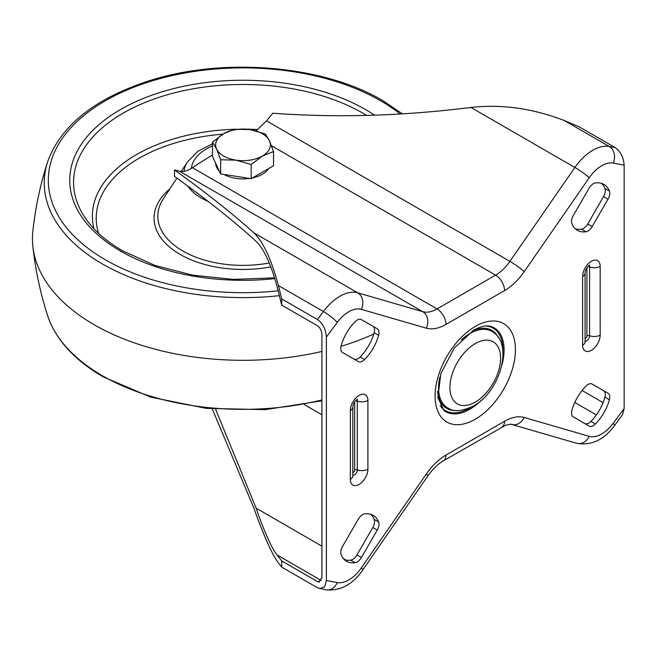 <?xml version="1.0" encoding="UTF-8"?>
<svg xmlns="http://www.w3.org/2000/svg" width="657" height="657" viewBox="0 0 657 657"><rect width="100%" height="100%" fill="white"/><g stroke="black" fill="none" stroke-linecap="round" stroke-linejoin="round"><path stroke-width="0.99" d="M358.32 519.12A8.426 4.862 -60 0 1 362.533 514.677A8.426 4.862 -60 0 1 364.635 513.905A33.975 19.611 -60 0 1 373.135 515.334A33.975 19.611 -60 0 1 378.629 521.987A8.426 4.862 -60 0 1 377.266 530.059L361.432 557.497A8.426 4.862 -60 0 1 355.117 562.712A33.975 19.611 -60 0 1 346.609 561.283A33.975 19.611 -60 0 1 341.114 554.631A8.426 4.862 -60 0 1 342.478 546.558L358.32 519.12M357.219 320.033A8.426 4.862 120 0 0 355.117 321.692A33.975 19.611 120 0 0 341.114 345.935A8.426 4.862 120 0 0 342.478 352.439L358.32 361.58A8.426 4.862 120 0 0 364.635 359.51A33.975 19.611 120 0 0 378.629 335.267A8.426 4.862 120 0 0 377.266 328.763L361.432 319.614A8.426 4.862 120 0 0 357.219 320.033M589.091 188.173A8.426 4.862 -60 0 1 593.304 183.73A8.426 4.862 -60 0 1 595.406 182.958A33.975 19.611 -60 0 1 603.914 184.387A33.975 19.611 -60 0 1 609.409 191.039A8.426 4.862 -60 0 1 608.045 199.112L592.203 226.55A8.426 4.862 -60 0 1 585.896 231.765A33.975 19.611 -60 0 1 577.388 230.336A33.975 19.611 -60 0 1 571.894 223.684A8.426 4.862 -60 0 1 573.257 215.611L589.091 188.173M587.999 384.501A8.426 4.862 120 0 0 585.896 386.16A33.975 19.611 120 0 0 571.894 410.403A8.426 4.862 120 0 0 573.257 416.908L589.091 426.056A8.426 4.862 120 0 0 595.406 423.979A33.975 19.611 120 0 0 609.409 399.735A8.426 4.862 120 0 0 608.045 393.231L592.203 384.09A8.426 4.862 120 0 0 587.999 384.501M215.611 409.262L256.115 508.173C260.172 519.974 264.098 530.043 267.892 538.387C271.169 545.762 274.191 551.272 276.967 554.91L281.705 560.914L281.705 567.106L278.412 562.893C275.226 558.639 271.727 552.184 267.892 543.544C263.408 533.665 258.702 521.773 253.799 507.861L212.293 408.974M326.373 337.082L326.373 580.509L337.271 582.578A29.475 17.016 120 0 0 361.325 567.886L426.319 474.001A46.327 26.748 -60 0 1 445.988 455.063L504.535 421.268A46.327 26.748 -60 0 1 524.204 417.491L589.198 436.33A29.475 17.016 120 0 0 613.252 423.248L624.15 408.588L624.15 165.162L613.252 163.092A29.475 17.016 120 0 0 601.713 165.728A29.475 17.016 120 0 0 589.198 177.784L524.204 271.67A46.327 26.748 -60 0 1 504.535 290.608L445.988 324.402A46.327 26.748 -60 0 1 426.319 328.18L361.325 309.34A29.475 17.016 120 0 0 348.81 311.747A29.475 17.016 120 0 0 337.271 322.423L326.373 337.082C325.806 329.28 322.825 323.433 317.438 319.54L281.705 298.91L278.412 285.557C271.333 259.219 263.128 241.636 253.799 232.816C232.956 213.96 206.528 193.01 174.507 169.958L179.427 171.198C183.204 172.101 187.541 170.935 192.444 167.707L437.053 308.93L495.6 275.135L271.497 145.747M575.302 228.792A33.975 19.611 120 0 0 581.429 229.186A8.426 4.862 120 0 0 587.736 223.971L603.578 196.533A8.426 4.862 120 0 0 604.941 188.46A33.975 19.611 120 0 0 601.533 183.352M603.578 390.652L608.045 393.231L603.578 390.652A8.426 4.862 -60 0 1 604.941 397.157A33.975 19.611 -60 0 1 590.939 421.4A8.426 4.862 -60 0 1 584.648 423.486M281.705 298.91L281.705 305.103L317.438 325.732C320.131 327.679 321.626 330.602 321.905 334.503L321.905 577.93L318.645 582.012L317.438 581.544L281.705 560.914M372.798 326.184L377.266 328.763L372.798 326.184A8.426 4.862 -60 0 1 374.162 332.688A33.975 19.611 -60 0 1 360.167 356.932A8.426 4.862 -60 0 1 353.868 359.009M344.523 559.739A33.975 19.611 120 0 0 350.649 560.134A8.426 4.862 120 0 0 356.965 554.919L372.798 527.481A8.426 4.862 120 0 0 374.162 519.408A33.975 19.611 120 0 0 370.762 514.3M603.101 402.626L582.077 390.488M589.198 177.784A12.631 1.454 34.7 0 0 574.9 167.469A42.114 24.317 -60 0 1 592.778 150.256A42.114 24.317 -60 0 1 609.261 146.486L615.215 147.62L579.482 126.99L564.273 120.518C532.638 108.356 501.521 103.995 470.938 107.452C402.651 115.993 336.589 117.915 272.778 113.218L266.586 120.88L509.906 261.363L574.9 167.469L470.938 107.452M615.215 147.62C620.602 151.521 623.583 157.368 624.15 165.162M624.15 408.588L622.458 414.863L614.451 425.629A12.631 2.037 -143.4 0 0 613.252 423.248M281.705 305.103L276.967 286.165C270.824 263.802 263.868 248.872 256.115 241.374C234.935 221.984 207.735 200.328 174.507 176.405L174.507 169.958M212.466 155.027A575.351 332.179 0 0 0 192.444 167.707M256.066 130.858L266.586 120.88M614.451 425.629C603.914 439.935 591.341 445.832 576.747 443.311L511.754 424.463C512.296 423.905 510.21 424.184 505.496 425.317L443.376 460.853C437.94 463.982 432.741 469.041 427.773 476.038L362.779 569.923C352.793 584.434 340.523 591.078 325.987 589.83L317.438 587.736L281.705 567.106M319.844 588.664L324.64 586.841L326.373 580.509M373.776 334.011A210.56 121.561 180 0 1 341.016 346.329M321.905 351.446A210.56 121.561 180 0 1 94.107 324.698A210.56 121.561 180 0 1 32.85 246.342A210.56 121.561 180 0 1 32.85 231.133C35.421 207.481 40.34 184.387 47.6 161.852A198.759 114.753 180 0 0 102.459 263.999A198.759 114.753 180 0 0 279.397 295.675M268.688 168.545A27.372 15.801 180 0 1 252.444 177.924M249.66 178.425A27.372 15.801 180 0 1 235.912 178.359A27.372 15.801 180 0 1 223.955 174.442M219.274 170.976A27.372 15.801 180 0 1 215.627 163.108M273.526 151.586L273.526 165.753L251.179 178.655L220.645 173.933L212.466 156.309L212.466 142.142L216.555 148.958A27.372 15.801 180 0 1 223.643 133.691A27.372 15.801 180 0 1 250.079 129.601A27.372 15.801 180 0 1 269.436 140.779A27.372 15.801 180 0 1 262.348 156.046L273.526 151.586L269.436 140.779L265.346 133.962L250.079 129.601L234.82 129.24L223.643 133.691L212.466 142.142M235.912 160.136A27.372 15.801 180 0 1 216.555 148.958L220.645 159.766L235.912 160.136A27.372 15.801 0 0 0 262.348 156.046L251.179 164.488L235.912 160.136M220.645 173.933L220.645 159.766M251.179 178.655L251.179 164.488M321.38 580.55L276.967 554.91M475.266 419.223A56.814 32.801 -60 0 1 435.09 396.031A56.814 32.801 -60 0 1 475.266 326.447A56.814 32.801 -60 0 1 515.433 349.639A56.814 32.801 -60 0 1 475.266 419.223M501.94 364.964A48.429 27.955 120 0 0 492.446 326.956L489.112 326.069C485.038 325.437 479.84 326.849 473.516 330.307L454.34 347.947L440.88 373.505L437.866 397.649L444.124 410.658A48.429 27.955 120 0 0 469.845 409.245A48.429 27.955 120 0 0 481.786 399.875M475.266 343.578A35.831 20.687 120 0 0 449.922 387.466A35.831 20.687 120 0 0 475.266 402.092A35.831 20.687 120 0 0 500.601 358.205A35.831 20.687 120 0 0 475.266 343.578M461.345 339.874A44.224 25.533 -60 0 1 469.845 333.6A44.224 25.533 -60 0 1 493.341 332.319C513.577 345.286 499.435 392.278 473.516 405.952C462.684 411.06 454.587 411.996 449.207 408.753A44.224 25.533 -60 0 1 439.755 377.258M440.018 405.435A47.583 27.471 120 0 0 469.303 408.252A47.583 27.471 120 0 0 470.576 407.488M502.933 351.446A47.583 27.471 120 0 0 485.876 326.012M472.243 331.071A45.062 26.017 -60 0 1 498.466 337.723M600.178 266.331L600.178 335.103A12.417 7.17 -60 0 1 591.399 350.312A12.417 7.17 -60 0 1 582.611 345.245L582.611 276.474A12.417 7.17 -60 0 1 591.399 261.264A12.417 7.17 -60 0 1 600.178 266.331A8.426 4.862 180 0 1 589.575 266.947A4.172 2.406 120 0 0 589.165 265.444M367.912 400.425L367.912 469.197A12.417 7.17 -60 0 1 359.133 484.406A12.417 7.17 -60 0 1 350.345 479.339L350.345 410.568A12.417 7.17 -60 0 1 359.133 395.358A12.417 7.17 -60 0 1 367.912 400.425A8.426 4.862 180 0 1 357.309 401.049A4.172 2.406 120 0 0 356.899 399.546M587.76 266.808A2.102 1.215 180 0 1 589.575 266.947L589.575 335.719A2.102 1.215 180 0 0 586.931 335.875L586.931 267.933M585.075 338.61A2.102 1.215 120 0 0 585.436 338.454A2.102 1.215 120 0 0 586.931 335.875M585.075 341.213A4.172 2.406 120 0 0 586.627 340.827A4.172 2.406 120 0 0 589.575 335.719A8.426 4.862 180 0 0 600.178 335.103M355.503 400.901A2.102 1.215 180 0 1 357.309 401.049L357.309 469.812A2.102 1.215 180 0 0 354.665 469.969L354.665 402.027M352.817 472.703A2.102 1.215 120 0 0 353.17 472.547A2.102 1.215 120 0 0 354.665 469.969M352.817 475.307A4.172 2.406 120 0 0 354.361 474.921A4.172 2.406 120 0 0 357.309 469.812A8.426 4.862 180 0 0 367.912 469.197M564.273 120.518L609.261 146.486A12.631 10.11 100.8 0 1 613.252 163.092M317.438 319.54L323.4 311.533A42.114 24.317 -60 0 1 339.874 296.266A42.114 24.317 -60 0 1 357.761 292.833A12.631 10.216 106.2 0 1 361.325 309.34M179.427 171.198L422.747 311.681L357.761 292.833L253.799 232.816M337.271 322.423A12.631 2.037 36.6 0 0 323.4 311.533L278.412 285.557M426.319 328.18A12.631 10.216 106.2 0 0 422.747 311.681A33.688 19.447 120 0 0 437.053 308.93A12.631 7.293 60 0 1 445.988 324.402M504.535 290.608A12.631 7.293 60 0 0 495.6 275.135A33.688 19.447 120 0 0 509.906 261.363A12.631 1.454 34.7 0 1 524.204 271.67M576.747 443.311A12.631 10.216 -73.8 0 0 589.198 436.33M511.754 424.463A12.631 10.216 -73.8 0 0 524.204 417.491M501.915 427.05A12.631 7.293 -120 0 0 504.535 421.268M443.376 460.853A12.631 7.293 -120 0 0 445.988 455.063M427.773 476.038A12.631 1.454 -145.3 0 0 426.319 474.001M362.779 569.923A12.631 1.454 -145.3 0 0 361.325 567.886M325.987 589.83A12.631 10.11 -79.2 0 0 337.271 582.578M357.564 399.103L357.383 399.21C354.69 401.164 353.162 403.809 352.817 407.135A8.426 4.862 180 0 1 350.345 410.568M352.817 407.135L352.817 475.898A8.426 4.862 180 0 1 350.345 479.339M589.822 265.009L589.649 265.116C586.956 267.07 585.428 269.707 585.075 273.033A8.426 4.862 180 0 1 582.611 276.474M585.075 273.033L585.075 341.804A8.426 4.862 180 0 1 582.611 345.245M456.459 410.485A45.062 26.017 -60 0 1 437.578 391.104M319.754 581.987L317.438 581.544M346.067 560.109L343.43 558.581M321.905 546.156L256.115 508.173M304.478 404.687L321.905 414.748M596.367 414.937L574.785 402.478M590.939 421.4L595.406 423.979M604.941 397.157L609.409 399.735M604.941 188.46L609.409 191.039M603.578 196.533L608.045 199.112M587.736 223.971L592.203 226.55M581.429 229.186L585.896 231.765M374.162 332.688L378.629 335.267M360.167 356.932L364.635 359.51M356.965 554.919L361.432 557.497M350.649 560.134L355.117 562.712M374.162 519.408L378.629 521.987M372.798 527.481L377.266 530.059M321.905 400.844L265.083 409.648L206.314 408.375L150.749 397.14L103.231 376.88C74.257 360.011 55.714 339.595 47.6 315.623A198.759 114.753 0 0 0 102.459 375.755A198.759 114.753 0 0 0 321.905 399.932M400.195 113.981A194.677 112.396 0 0 0 380.658 100.808A194.677 112.396 0 0 0 105.342 100.808A194.677 112.396 0 0 0 105.342 259.761A194.677 112.396 0 0 0 278.174 290.829M274.831 278.617A173.267 100.036 180 0 1 120.477 251.015A173.267 100.036 180 0 1 120.477 109.547A173.267 100.036 180 0 1 365.514 109.547A173.267 100.036 180 0 1 374.523 115.164M366.606 115.402A169.432 97.819 0 0 0 362.804 113.127A169.432 97.819 0 0 0 153.524 99.232A169.432 97.819 0 0 0 82.552 213.739C90.806 227.7 104.151 240.06 122.588 250.81L154.97 265.436L192.649 275.16L233.334 279.389L274.601 277.845M93.984 228.776A150.617 86.962 180 0 1 234.713 129.265M246.342 129.158A150.617 86.962 180 0 1 257.831 129.552M222.846 134.168A146.782 84.745 0 0 0 98.607 233.35M270.815 266.873A88.933 51.345 180 0 1 180.108 254.415A88.933 51.345 180 0 1 169.793 188.953M176.889 178.121L163.33 198.825A85.164 49.168 0 0 0 182.777 250.974A85.164 49.168 0 0 0 269.247 262.981M207.998 201.321A59.179 34.164 180 0 1 201.149 197.929A59.179 34.164 180 0 1 187.795 186.087M183.968 171.337A59.179 34.164 180 0 1 187.639 161.688L181.233 171.485M212.466 145.92A51.648 29.82 0 0 0 191.425 168.356M402.462 113.85L382.76 100.603C322.587 64.797 221.565 56.691 147.02 81.509C93.77 99.273 60.633 126.054 47.6 161.852M47.6 315.623C40.34 293.088 35.421 269.994 32.85 246.342M212.466 143.743L197.938 151.25L187.639 161.688"/></g></svg>

